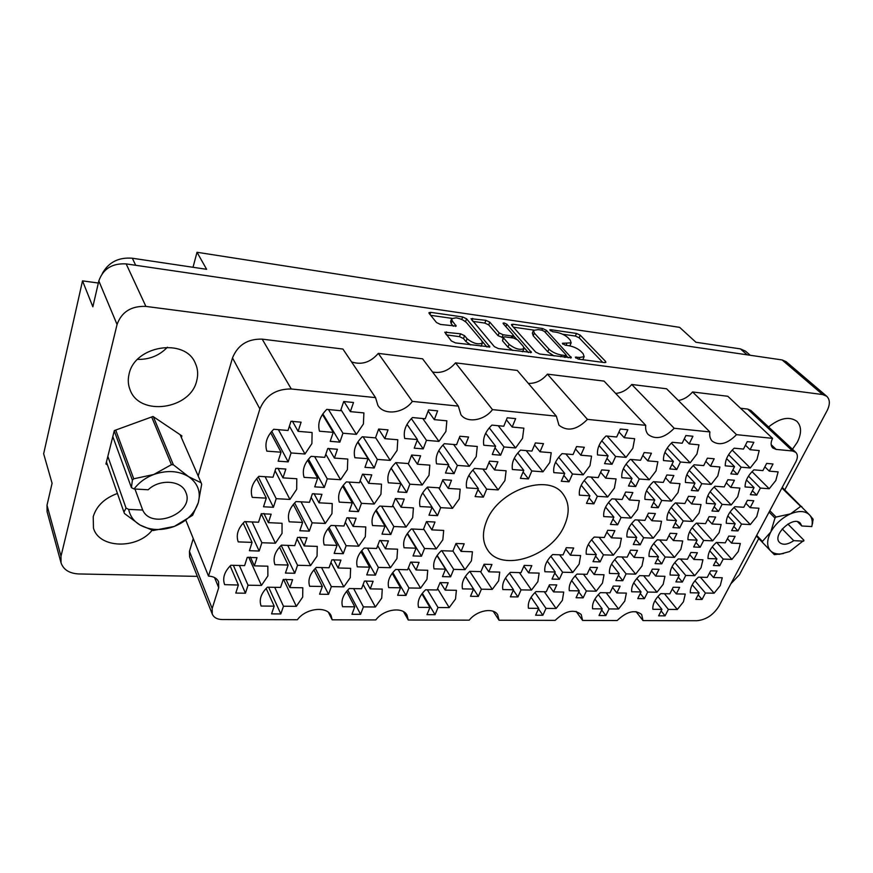 <?xml version="1.0" encoding="UTF-8"?>
<svg xmlns="http://www.w3.org/2000/svg" width="873" height="873" viewBox="0 0 873 873"><rect width="100%" height="100%" fill="white"/><g stroke="black" fill="none" stroke-linecap="round" stroke-linejoin="round"><path stroke-width="1.31" d="M245.444 593.204L248.041 585.205L261.453 585.434L267.88 575.929L267.825 566.195L254.338 565.857L257 557.672L247.255 557.389L244.615 565.606L230.865 565.257C224.394 571.662 222.309 578.122 224.634 584.648L238.373 585.041L235.786 593.073L245.444 593.204L233.353 565.322M280.822 613.937L283.474 606.222L296.329 606.331L302.68 597.132L302.811 587.78L289.891 587.562L292.597 579.672L283.256 579.486L280.56 587.409L267.389 587.202C261.005 593.476 258.91 599.751 261.092 606.037L274.198 606.146L271.568 613.894L280.822 613.937L268.611 587.213M328.564 594.338L331.347 586.634L343.82 586.842L350.248 577.675L350.63 568.312L338.091 567.985L340.939 560.106L331.882 559.844L329.045 567.756L316.266 567.428C309.893 573.67 307.689 579.945 309.642 586.263L322.355 586.481L319.583 594.218L328.564 594.338L315.328 568.334M406 595.408L408.946 587.966L420.579 588.162L426.973 579.312L427.737 570.265L416.05 569.971L419.062 562.365L410.616 562.125L407.626 569.763L395.72 569.458C389.5 575.471 387.165 581.527 388.703 587.616L400.554 587.813L397.63 595.288L406 595.408L392.785 572.557M478.328 596.401L481.394 589.199L492.274 589.384L498.636 580.829L499.727 572.099L488.804 571.826L491.946 564.482L484.057 564.253L480.936 571.619L469.816 571.346C463.749 577.151 461.304 583 462.483 588.882L473.559 589.068L470.503 596.292L478.328 596.401L465.429 576.355M259.172 551.027L261.867 542.733L275.432 543.213L282.023 533.414L282.044 523.276L268.393 522.665L271.154 514.175L261.289 513.706L258.55 522.229L244.626 521.618C237.958 528.252 235.83 535.007 238.231 541.893L252.068 542.384L249.394 550.71L259.172 551.027L245.553 521.661M343.253 553.7L346.134 545.723L358.748 546.16L365.318 536.731L365.787 526.965L353.118 526.408L356.075 518.235L346.908 517.798L343.973 526.004L331.053 525.437C324.549 531.821 322.268 538.325 324.189 544.938L337.043 545.396L334.173 553.417L343.253 553.7L329.034 527.478M421.495 556.199L424.54 548.495L436.282 548.91L442.829 539.809L443.691 530.413L431.884 529.889L434.994 522.021L426.471 521.607L423.372 529.518L411.358 528.983C405.017 535.138 402.595 541.402 404.09 547.775L416.061 548.2L413.038 555.926L421.495 556.199L407.451 533.348M273.402 507.278L276.206 498.679L289.934 499.432L296.689 489.327L296.787 478.742L282.972 477.858L285.842 469.041L275.846 468.365L273.009 477.225L258.91 476.32C252.101 483.129 249.885 490.146 252.264 497.37L266.287 498.134L263.515 506.776L273.402 507.278L258.288 476.92M358.465 511.611L361.455 503.339L374.201 504.037L380.934 494.314L381.501 484.144L368.69 483.326L371.756 474.857L362.491 474.235L359.447 482.736L346.374 481.907C339.75 488.454 337.371 495.187 339.259 502.128L352.256 502.837L349.287 511.142L358.465 511.611L343.231 485.323M437.515 515.637L440.669 507.671L452.53 508.315L459.231 498.952L460.191 489.164L448.275 488.411L451.494 480.259L442.884 479.681L439.686 487.865L427.541 487.079C421.07 493.387 418.571 499.869 420.022 506.536L432.113 507.202L428.981 515.201L437.515 515.637L432.07 507.311M288.177 461.882L291.08 452.956L304.983 453.993L311.901 443.571L312.098 432.517L298.119 431.338L301.098 422.183L290.971 421.277L288.025 430.487L273.74 429.276C266.789 436.26 264.486 443.549 266.843 451.145L281.041 452.203L278.16 461.173L288.177 461.882L271.765 431.306M374.233 467.983L377.332 459.416L390.22 460.377L397.117 450.359L397.782 439.752L384.84 438.661L388.016 429.876L378.642 429.047L375.488 437.875L362.273 436.751C355.507 443.462 353.041 450.457 354.885 457.736L368.035 458.718L364.958 467.328L374.233 467.983L357.952 441.803M454.102 473.646L457.365 465.407L469.336 466.302L476.2 456.655L477.269 446.474L465.244 445.459L468.583 437.013L459.885 436.249L456.568 444.728L444.302 443.691C437.711 450.141 435.114 456.863 436.522 463.836L448.722 464.752L445.481 473.035L454.102 473.646L448.427 465.527M528.438 478.917L531.821 470.973L542.984 471.813L549.794 462.515L551.212 452.716L540.016 451.778L543.475 443.648L535.389 442.938L531.93 451.09L520.515 450.13C514.088 456.35 511.392 462.81 512.407 469.521L523.778 470.372L520.395 478.349L528.438 478.917L523.091 471.987M360.593 614.33L363.408 606.888L375.39 606.986L381.73 598.103L382.265 589.089L370.228 588.882L373.109 581.276L364.412 581.102L361.542 588.74L349.276 588.544C343.045 594.6 340.808 600.657 342.565 606.713L354.765 606.811L351.972 614.297L360.593 614.33L347.76 590.039M435.049 614.701L438.006 607.51L449.202 607.597L455.51 599.02L456.393 590.301L445.154 590.115L448.176 582.76L440.057 582.607L437.046 589.984L425.598 589.799C419.509 595.648 417.152 601.497 418.538 607.346L429.931 607.444L426.984 614.668L435.049 614.701L422.325 593.302M294.801 573.266L297.551 565.278L310.548 565.617L317.052 556.145L317.259 546.4L304.197 545.952L307.001 537.768L297.551 537.408L294.768 545.625L281.433 545.156C274.919 551.583 272.747 558.098 274.908 564.689L288.166 565.027L285.438 573.059L294.801 573.266L281.204 545.363M375.445 575.1L378.358 567.395L390.471 567.712L396.953 558.578L397.575 549.182L385.419 548.768L388.398 540.889L379.602 540.551L376.645 548.462L364.248 548.037C357.886 554.224 355.573 560.499 357.297 566.839L369.628 567.166L366.736 574.903L375.445 575.1L361.728 550.645M450.632 576.802L453.687 569.36L464.982 569.665L471.431 560.837L472.424 551.78L461.075 551.387L464.196 543.792L456.001 543.475L452.891 551.103L441.334 550.71C435.136 556.69 432.702 562.736 434.034 568.847L445.536 569.152L442.491 576.616L450.632 576.802L437.166 555.424M309.293 531.133L312.13 522.851L325.291 523.44L331.947 513.684L332.242 503.525L319.027 502.815L321.941 494.325L312.381 493.78L309.479 502.291L295.991 501.571C289.345 508.162 287.086 514.906 289.225 521.814L302.647 522.425L299.821 530.74L309.293 531.133L294.605 502.946M390.82 534.494L393.832 526.517L406.065 527.063L412.7 517.667L413.42 507.9L401.133 507.235L404.221 499.072L395.349 498.559L392.272 506.755L379.744 506.078C373.262 512.429 370.861 518.922 372.553 525.557L385.015 526.124L382.014 534.134L390.82 534.494L376.187 510.018M324.309 487.45L327.255 478.851L340.557 479.714L347.389 469.652L347.781 459.056L334.403 458.074L337.425 449.268L327.757 448.515L324.745 457.354L311.104 456.339C304.317 463.105 301.971 470.1 304.077 477.356L317.652 478.229L314.727 486.861L324.309 487.45L308.475 459.133M406.731 492.448L409.863 484.188L422.216 484.995L429.014 475.316L429.832 465.134L417.425 464.218L420.622 455.761L411.652 455.062L408.466 463.552L395.807 462.614C389.194 469.117 386.706 475.84 388.343 482.802L400.947 483.62L397.837 491.914L406.731 492.448L391.169 468.103M483.38 497.108L486.654 489.153L498.156 489.895L504.91 480.576L506.111 470.776L494.565 469.925L497.905 461.784L489.557 461.14L486.228 469.303L474.454 468.441C468.004 474.694 465.396 481.176 466.629 487.865L478.36 488.618L475.098 496.606L483.38 497.108L477.989 489.535M612.06 464.25L615.618 456.481L626.017 457.365L632.849 448.296L634.649 438.704L624.217 437.711L627.851 429.778L620.31 429.025L616.687 436.991L606.058 435.987C599.74 442.033 596.892 448.351 597.514 454.931L608.11 455.837L604.563 463.639L612.06 464.25L606.953 458.38M676.782 469.51L680.427 462.013L690.161 462.843L696.916 454.08L698.978 444.837L689.212 443.899L692.933 436.249L685.883 435.551L682.184 443.233L672.243 442.284C666.077 448.133 663.164 454.222 663.491 460.562L673.399 461.413L669.777 468.932L676.782 469.51L671.981 464.349M737.412 474.432L741.122 467.186L750.256 467.972L756.935 459.504L759.215 450.566L750.071 449.693L753.846 442.305L747.244 441.651L743.48 449.071L734.171 448.187C728.158 453.84 725.179 459.722 725.256 465.833L734.542 466.629L730.843 473.897L737.412 474.432L732.894 469.86M593.924 503.83L597.361 496.311L607.695 496.977L614.374 488.16L616.054 478.917L605.687 478.153L609.201 470.471L601.726 469.892L598.212 477.596L587.66 476.811C581.462 482.736 578.712 488.847 579.399 495.155L589.919 495.831L586.481 503.372L593.924 503.83L589.013 497.817M658.22 507.737L661.745 500.469L671.424 501.102L678.026 492.568L679.969 483.653L670.268 482.933L673.858 475.512L666.863 474.967L663.273 482.409L653.397 481.678C647.34 487.407 644.525 493.3 644.929 499.389L654.772 500.022L651.247 507.311L658.22 507.737L653.593 502.466M718.512 511.392L722.102 504.376L731.192 504.954L737.729 496.704L739.889 488.083L730.777 487.407L734.444 480.248L727.875 479.735L724.219 486.927L714.954 486.239C709.051 491.772 706.17 497.479 706.322 503.35L715.554 503.95L711.975 511L718.512 511.392L714.147 506.722M640.225 544.785L643.641 537.746L653.266 538.172L659.726 529.867L661.548 521.257L651.902 520.745L655.383 513.553L648.432 513.16L644.951 520.363L635.14 519.839C629.204 525.437 626.465 531.155 626.934 536.993L636.712 537.43L633.307 544.501L640.225 544.785L635.762 539.405M700.168 547.251L703.649 540.442L712.695 540.845L719.09 532.792L721.131 524.466L712.073 523.986L715.631 517.034L709.094 516.652L705.548 523.636L696.338 523.134C690.532 528.558 687.738 534.09 687.957 539.732L697.145 540.147L693.664 546.989L700.168 547.251L695.956 542.493M559.364 579.268L562.594 572.219L572.775 572.481L579.148 564.111L580.61 555.534L570.396 555.184L573.692 547.982L566.315 547.698L563.03 554.922L552.631 554.562C546.662 560.237 544.086 565.966 544.894 571.75L555.25 572.022L552.031 579.105L559.364 579.268L554.802 573.015M622.776 580.709L626.094 573.877L635.653 574.128L641.982 566.031L643.685 557.727L634.104 557.389L637.486 550.427L630.568 550.165L627.196 557.149L617.44 556.81C611.613 562.299 608.961 567.843 609.485 573.441L619.208 573.703L615.902 580.545L622.776 580.709L618.466 575.22M682.37 582.051L685.752 575.438L694.733 575.678L701.008 567.821L702.929 559.779L693.915 559.473L697.374 552.718L690.87 552.478L687.433 559.244L678.266 558.927C672.57 564.242 669.864 569.611 670.137 575.034L679.27 575.274L675.898 581.909L682.37 582.051L678.288 577.206M542.875 615.236L546.007 608.405L556.123 608.492L562.365 600.34L563.718 592.069L553.569 591.894L556.767 584.921L549.455 584.779L546.269 591.774L535.946 591.61C530.086 597.154 527.587 602.708 528.449 608.263L538.728 608.35L535.607 615.203L542.875 615.236L538.488 608.874M605.851 615.552L609.07 608.928L618.564 609.005L624.762 601.104L626.367 593.094L616.84 592.942L620.114 586.187L613.25 586.045L609.976 592.822L600.297 592.669C594.568 598.038 591.992 603.418 592.581 608.797L602.228 608.874L599.02 615.52L605.851 615.552L601.693 609.987M569.01 481.798L572.47 474.017L583.186 474.825L589.973 465.713L591.567 456.132L580.807 455.215L584.332 447.271L576.562 446.583L573.048 454.56L562.081 453.633C555.752 459.733 552.991 466.062 553.809 472.62L564.733 473.439L561.295 481.252L569.01 481.798L563.86 475.425M635.697 486.523L639.243 479.015L649.272 479.768L655.994 470.973L657.871 461.73L647.81 460.879L651.422 453.218L644.165 452.574L640.553 460.267L630.317 459.405C624.14 465.287 621.303 471.387 621.805 477.706L632.019 478.469L628.484 486.01L635.697 486.523L630.852 480.968M698.138 490.942L701.761 483.697L711.157 484.395L717.802 475.894L719.919 466.979L710.491 466.182L714.19 458.772L707.392 458.172L703.703 465.604L694.111 464.796C688.088 470.482 685.185 476.374 685.425 482.474L694.984 483.184L691.372 490.473L698.138 490.942L693.566 486.043M756.727 495.1L760.394 488.083L769.222 488.749L775.802 480.521L778.116 471.889L769.277 471.147L773.02 463.989L766.647 463.421L762.904 470.602L753.901 469.849C748.019 475.349 745.073 481.045 745.062 486.938L754.043 487.603L750.365 494.653L756.727 495.1L752.406 490.735M617.637 524.793L621.063 517.525L631.026 518.071L637.596 509.516L639.352 500.6L629.357 499.967L632.86 492.547L625.646 492.056L622.154 499.509L611.984 498.854C605.917 504.616 603.167 510.519 603.745 516.576L613.883 517.132L610.456 524.433L617.637 524.793L612.955 519.119M679.685 527.958L683.188 520.919L692.54 521.432L699.044 513.149L701.03 504.539L691.656 503.939L695.235 496.77L688.481 496.311L684.901 503.514L675.375 502.903C669.449 508.468 666.645 514.175 666.95 520.035L676.455 520.559L672.952 527.608L679.685 527.958L675.265 522.949M737.958 530.915L741.526 524.106L750.311 524.586L756.749 516.565L758.943 508.239L750.136 507.671L753.77 500.731L747.419 500.294L743.796 507.268L734.837 506.7C729.053 512.091 726.194 517.613 726.26 523.276L735.197 523.767L731.629 530.598L737.958 530.915L733.789 526.463M600.122 561.885L603.45 554.835L613.348 555.184L619.765 546.847L621.412 538.259L611.482 537.823L614.876 530.631L607.717 530.282L604.334 537.506L594.229 537.059C588.271 542.69 585.619 548.419 586.252 554.224L596.314 554.584L592.996 561.655L600.122 561.885L595.615 556.09M661.778 563.849L665.182 557.029L674.48 557.356L680.842 549.281L682.719 540.965L673.399 540.551L676.87 533.599L670.148 533.272L666.688 540.256L657.205 539.841C651.389 545.298 648.672 550.83 649.043 556.45L658.482 556.788L655.088 563.631L661.778 563.849L657.522 558.742M719.745 565.693L723.204 559.08L731.945 559.397L738.252 551.561L740.326 543.508L731.563 543.126L735.099 536.382L728.78 536.077L725.256 542.842L716.34 542.449C710.655 547.731 707.883 553.1 708.014 558.545L716.908 558.862L713.448 565.497L719.745 565.693L715.707 561.153M517.918 596.936L521.05 589.886L531.526 590.061L537.866 581.669L539.132 573.103L528.612 572.841L531.81 565.628L524.226 565.409L521.039 572.644L510.334 572.372C504.354 578.068 501.855 583.808 502.837 589.57L513.499 589.755L510.378 596.837L517.918 596.936L513.324 590.17M583.153 597.83L586.372 590.999L596.204 591.174L602.49 583.044L604.029 574.761L594.164 574.51L597.459 567.537L590.344 567.33L587.06 574.325L577.031 574.074C571.182 579.585 568.607 585.128 569.294 590.705L579.29 590.879L576.082 597.732L583.153 597.83L578.799 591.938M644.405 598.671L647.711 592.058L656.954 592.21L663.174 584.332L664.942 576.311L655.678 576.071L659.05 569.316L652.371 569.131L649.01 575.896L639.593 575.656C633.874 581.003 631.234 586.372 631.659 591.774L641.055 591.938L637.759 598.583L644.405 598.671L640.291 593.476M339.881 442.131L342.947 433.215L356.402 434.361L363.408 423.983L363.899 412.918L350.368 411.63L353.51 402.497L343.722 401.525L340.601 410.703L326.786 409.382C319.856 416.323 317.423 423.591 319.496 431.207L333.235 432.386L330.19 441.334L339.881 442.131L322.868 413.878M423.219 448.897L426.461 440.341L438.944 441.4L445.907 431.426L446.845 420.819L434.307 419.629L437.624 410.856L428.556 409.961L425.249 418.767L412.46 417.545C405.705 424.213 403.13 431.186 404.723 438.486L417.458 439.566L414.228 448.165L423.219 448.897L417.229 440.167M500.622 455.193L504.005 446.954L515.605 447.947L522.534 438.344L523.844 428.152L512.189 427.039L515.648 418.625L507.224 417.785L503.776 426.242L491.892 425.107C485.323 431.524 482.616 438.235 483.795 445.23L495.624 446.245L492.263 454.506L500.622 455.193L494.991 447.805M665.084 615.847L668.369 609.419L677.306 609.496L683.439 601.835L685.261 594.066L676.302 593.913L679.652 587.365L673.192 587.234L669.842 593.804L660.741 593.662C655.132 598.867 652.502 604.083 652.851 609.289L661.93 609.365L658.646 615.814L665.084 615.847L661.145 610.914M700.364 577.206L714.114 593.193L720.28 585.554L722.255 577.762L713.536 577.544L709.553 572.972M466.662 322.803C464.218 320.347 460.715 318.689 456.153 317.827L451.647 318.645L452.203 320.751L456.153 326.076L440.516 324.45L436.511 322.552L429.156 313.429L428.959 312.665L430.716 312.348L462.679 316.964L466.586 318.82L489.851 346.908L455.444 342.903L451.341 340.939L444.761 332.209L460.54 333.792L464.567 335.701L467.099 338.757C473.035 343.405 478.131 344.846 482.387 343.056L481.765 340.732L466.662 322.803M504.158 322.966L503.088 323.152L503.263 323.719L513.117 334.85L513.379 335.701L511.84 335.974L503.077 334.763L499.149 332.897L489.786 322.159L485.912 320.326L471.016 318.7L494.369 346.657L498.407 348.578L531.406 352.441L506.853 324.232L504.158 322.966M486.501 521.312C482.103 532.465 482.453 541.958 487.527 549.794C501.648 572.906 552.02 556.188 564.58 525.164C569.807 512.986 569.316 502.652 563.107 494.151C548.593 472.675 498.046 490.048 486.501 521.312M792.466 449.257L797.344 442.175C801.752 433.215 801.589 426.253 796.863 421.31C789.323 416.061 779.895 417.949 768.567 426.962M117.429 493.463C104.531 498.21 96.467 505.947 93.225 516.674L93.455 528.012C98.856 548.539 137.072 549.477 152.12 530.26M129.084 374.059C127.753 379.559 128.069 384.786 130.044 389.762C139.527 416.825 190.379 409.448 196.665 380.944C198.378 374.615 197.876 368.613 195.17 362.928C184.89 337.622 134.704 345.501 129.084 374.059M137.552 359.403C149.469 359.632 159.432 355.562 167.42 347.225M714.114 593.193L705.417 593.04L702.045 599.467L698.149 594.851M702.045 599.467L695.792 599.38L699.142 592.931L690.303 592.789C690.106 587.551 692.802 582.335 698.389 577.162L707.25 577.38L710.677 570.811L716.962 570.997L713.536 577.544M511.72 325.313L535.706 352.135L539.689 354.023L571.346 357.755L546.367 330.31L542.58 328.521L512.975 324.243L511.469 324.505L511.72 325.313M784.783 489.873L827.08 410.703C830.19 404.417 830.081 399.616 826.742 396.277L822.65 394.552L145.9 306.412C131.256 305.845 121.642 311.868 117.058 324.483L60.99 556.232L61.034 562.801C63.445 569.698 69.316 573.419 78.657 573.943L197.353 576.376M61.034 562.801L47.087 511.72L47 505.292L52.085 483.26L43.65 453.774L82.52 280.866L92.854 306.794L98.824 280.953C103.079 268.829 112.191 263.144 126.17 263.897L782.11 359.938L786.18 361.706L826.742 396.277M579.748 357.45L575.34 357.177L578.297 359.119L604.574 362.59L605.884 362.35L605.556 361.411L580.25 335.188L576.496 333.431L550.765 329.71L549.783 329.874L552.631 331.707L556.003 332.187C560.99 333.137 565.038 335.036 568.148 337.884L570.189 340.044L571.149 342.838L562.354 343.307L565.257 345.195L568.661 345.664C573.714 346.603 577.828 348.534 581.025 351.47L583.142 353.707L584.135 356.653L579.748 357.45L578.995 359.218M458.347 406.12L422.587 358.825L378.293 353.39L412.351 401.394L458.347 406.12L460.911 414.653C467.011 423.47 484.351 420.6 492.481 409.623L455.51 362.862L517.274 370.447L556.341 416.17L558.949 425.195C567.483 431.884 576.977 429.931 587.442 419.367L645.747 425.347L604.051 381.097L547.415 374.146L587.442 419.367M492.481 409.623L556.341 416.17M328.466 612.41L332.176 619.819L375.783 619.928C383.804 609.147 402.737 606.397 407.036 615.203L408.258 620.016L469.248 620.157C476.844 610.314 493.452 607.259 497.708 614.778L499.05 620.234L555.152 620.376C565.398 610.674 574.096 608.732 581.232 614.548L582.618 620.441L617.178 620.528C626.836 611.362 634.998 609.343 641.655 614.472L643.008 620.594L696.796 620.725C705.995 619.874 713.416 614.963 719.036 606.015L795.903 461.73C797.9 457.703 797.867 454.571 795.794 452.356L792.553 450.992L776.152 449.409L772.758 447.958C770.641 445.688 770.586 442.491 772.561 438.366L736.528 434.667L692.562 391.955L727.798 396.277L772.561 438.366M403.533 611.7L408.258 620.016M493.278 611.34L499.05 620.234M576.071 611.384L582.618 620.441M636.046 611.613L643.008 620.594M674.196 428.272L709.902 431.939L666.568 388.769L631.746 384.491L674.196 428.272C664.571 437.995 655.918 440.101 648.246 434.579C646.129 432.244 645.289 429.167 645.747 425.347M730.876 583.775L739.42 574.75L758.746 538.586M747.168 354.82L740.424 348.894L695.934 342.26L679.641 327.364L197.014 252.275L193.02 267.291M98.343 283.038L82.52 280.866M197.014 252.275L206.628 269.31L132.336 258.233L135.686 265.283M740.424 348.894L745.564 351.186L750.223 355.267M102.305 273.5C108.645 262.206 118.652 257.12 132.336 258.233M212.259 614.057L189.605 556.799L189.452 551.387L212.172 608.536L212.259 614.057C213.863 617.571 217.148 619.404 222.135 619.546L297.387 619.732C305.757 608.099 326.917 605.72 331.118 615.705L332.176 619.819M792.553 450.992L747.681 409.077L740.511 408.237M291.276 388.976L375.543 397.619L342.925 349.058L262.184 339.15L291.276 388.976C276.054 388.845 265.588 395.491 259.881 408.924L232.502 357.908C237.762 344.999 247.648 338.746 262.184 339.15M185.905 520.428L208.516 576.104L259.881 408.924M198.204 476.036L232.502 357.908M189.452 551.387L193.26 538.521M212.172 608.536L218.708 587.671L214.551 577.555M455.51 362.862C448.918 370.599 441.258 373.644 432.55 371.996M547.415 374.146C541.947 380.584 535.586 383.662 528.318 383.378M631.746 384.491C627.109 389.925 621.751 392.894 615.661 393.417M692.562 391.955C688.426 396.757 683.69 399.605 678.332 400.489M747.681 409.077L750.889 410.474L795.794 452.356M378.293 353.39C370.501 362.393 361.586 365.23 351.557 361.902M181.398 437.602L181.879 435.878L153.015 416.476L114.319 430.575L105.928 463.989L107.488 464.949M375.543 397.619L377.922 405.487C384.24 415.81 403.817 413.355 412.351 401.394M208.516 576.104C213.569 576.355 216.908 578.253 218.566 581.8L218.708 587.671M709.902 431.939C709.302 435.845 710.087 438.944 712.27 441.203C719.352 446.016 727.438 443.833 736.528 434.667M582.651 359.698L583.164 358.923M569.709 345.839L570.189 345.108M602.708 362.35L579.137 337.807L575.394 336.05L562.583 334.217M533.741 330.092L513.379 327.168M568.258 357.799L566.108 355.475M565.18 355.518L566.173 355.333L565.966 354.689L544.37 331.38L541.697 330.136L538.095 329.612L533.447 330.409L534.309 333.082L548.921 349.08C552.096 352.092 556.297 354.067 561.503 355.027L565.18 355.518L564.438 357.286M533.294 330.802L532.355 333.115L533.217 335.799L534.309 333.082M554.039 355.922L547.786 351.83L533.217 335.799M472.839 321.362L484.853 323.086L485.912 320.326M503.121 337.698L498.057 335.679L488.716 324.909L484.853 323.086M513.422 335.592L516.489 339.062M524.029 347.574L528.416 352.539M509.112 344.355C514.939 348.851 519.871 350.28 523.92 348.633L523.211 346.254L517.613 339.935L513.684 338.069L504.91 336.858L503.339 337.153L503.59 338.004L509.112 344.355L507.999 347.159L512.909 350.488M522.49 351.754L522.949 351.055M503.285 337.284L502.488 340.797L503.59 338.004M507.999 347.159L502.488 340.797M470.7 344.911L466.007 341.627L463.487 338.56L459.46 336.651L446.463 334.894M480.958 346.265L481.438 345.522M451.516 318.994L450.599 321.471L451.155 323.577L452.203 320.751M453.349 326.24L451.155 323.577M451.876 318.361L430.695 315.328M465.898 322.028L462.952 320.085M486.981 347.061L482.3 341.507M699.142 592.931L692.245 584.79M705.417 593.04L694.93 580.752M661.93 609.365L654.968 600.679M668.369 609.419L657.936 596.488M664.451 593.716L677.306 609.496M676.302 593.913L672.275 589.035M495.624 446.245L485.694 433.226M504.005 446.954L489.262 427.846M498.199 425.708L515.605 447.947M512.189 427.039L506.405 419.793M417.458 439.566L407.014 424.354M426.461 440.341L411.358 418.614M422.761 418.527L438.944 441.4M434.307 419.629L428.141 411.063M333.235 432.386L322.464 414.479M342.947 433.215L328.488 409.546M340.961 409.644L356.402 434.361M350.368 411.63L343.94 401.504M641.055 591.938L633.776 582.782M647.711 592.058L636.821 578.461M643.641 575.765L656.954 592.21M655.678 576.071L651.476 570.931M579.29 590.879L571.651 580.534M586.372 590.999L575.132 575.918M583.426 574.227L596.204 591.174M594.164 574.51L589.712 568.672M513.499 589.755L505.522 578.002M521.05 589.886L509.537 573.114M519.38 572.601L531.526 590.061M528.612 572.841L523.898 566.14M716.908 558.862L709.771 550.852M723.204 559.08L712.248 546.858M716.635 542.46L731.945 559.397M731.563 543.126L727.449 538.641M658.482 556.788L650.942 547.775M665.182 557.029L653.746 543.464M659.639 539.951L674.48 557.356M673.399 540.551L669.034 535.509M596.314 554.584L588.347 544.381M603.45 554.835L591.578 539.754M599.085 537.277L613.348 555.184M611.482 537.823L606.866 532.104M735.197 523.767L727.831 515.921M741.526 524.106L730.09 512.004M733.997 507.464L750.311 524.586M750.136 507.671L745.869 503.274M676.455 520.559L668.642 511.72M683.188 520.919L671.195 507.453M675.898 502.935L692.54 521.432M691.656 503.939L687.138 498.996M613.883 517.132L605.589 507.104M621.063 517.525L608.546 502.488M615.007 499.05L631.026 518.071M629.357 499.967L624.566 494.369M754.043 487.603L746.459 479.964M760.394 488.083L748.477 476.134M752.024 471.649L769.222 488.749M769.277 471.147L764.857 466.837M694.984 483.184L686.898 474.563M701.761 483.697L689.201 470.383M693.249 465.593L711.157 484.395M710.491 466.182L705.81 461.348M632.019 478.469L623.409 468.659M639.243 479.015L626.061 464.109M631.146 459.471L649.272 479.768M647.81 460.879L642.834 455.411M564.733 473.439L555.588 462.188M572.47 474.017L558.698 457.245M565.857 453.96L583.186 474.825M580.807 455.215L575.514 448.962M602.228 608.874L594.917 599.096M609.07 608.928L598.289 594.622M606.178 592.767L618.564 609.005M616.84 592.942L612.584 587.42M538.728 608.35L531.09 597.285M546.007 608.405L534.953 592.549M544.283 591.741L556.123 608.492M553.569 591.894L549.073 585.608M679.27 575.274L672.057 566.708M685.752 575.438L674.807 562.539M680.46 559.004L694.733 575.678M693.915 559.473L689.757 554.671M619.208 573.703L611.602 564.034M626.094 573.877L614.723 559.56M621.882 556.974L635.653 574.128M634.104 557.389L629.695 551.976M555.25 572.022L547.262 561.066M562.594 572.219L550.863 556.287M559.593 554.813L572.775 572.481M570.396 555.184L565.726 549.008M697.145 540.147L689.681 531.744M703.649 540.442L692.191 527.619M696.741 523.156L712.695 540.845M712.073 523.986L707.763 519.282M636.712 537.43L628.811 527.925M643.641 537.746L631.681 523.473M637.847 519.981L653.266 538.172M651.902 520.745L647.33 515.43M715.554 503.95L707.85 495.733M722.102 504.376L710.12 491.685M714.103 487.025L731.192 504.954M730.777 487.407L726.314 482.802M654.772 500.022L646.566 490.713M661.745 500.469L649.174 486.316M654.063 481.732L671.424 501.102M670.268 482.933L665.521 477.738M589.919 495.831L581.222 485.213M597.361 496.311L584.244 480.445M591.032 477.062L607.695 496.977M605.687 478.153L600.657 472.238M734.542 466.629L726.598 458.631M741.122 467.186L728.628 454.691M732.218 450.075L750.256 467.972M750.071 449.693L745.444 445.197M673.399 461.413L664.92 452.345M680.427 462.013L667.245 448.024M671.37 443.091L690.161 462.843M689.212 443.899L684.301 438.835M608.11 455.837L599.064 445.481M615.618 456.481L601.77 440.756M607.073 436.085L626.017 457.365M624.217 437.711L618.979 431.949M478.36 488.618L468.899 475.359M486.654 489.153L472.85 470.012M482.889 469.063L498.156 489.895M494.565 469.925L489.011 462.472M400.947 483.62L391.104 468.212M409.863 484.188L395.895 462.625M408.051 463.519L422.216 484.995M417.425 464.218L411.521 455.39M317.652 478.229L307.612 460.224M327.255 478.851L314.64 456.612M325.804 454.266L340.557 479.714M334.403 458.074L328.739 448.416M385.015 526.124L375.75 510.607M393.832 526.517L381.523 506.176M392.752 505.478L406.065 527.063M401.133 507.235L395.698 498.516M302.647 522.425L293.306 504.419M312.13 522.851L301.043 501.844M311.17 497.326L325.291 523.44M319.027 502.815L314.007 493.605M445.536 569.152L437.024 555.632M453.687 569.36L441.814 550.721M452.923 551.027L464.982 569.665M461.075 551.387L455.957 543.584M369.628 567.166L360.931 551.627M378.358 567.395L367.435 548.146M377.693 545.647L390.471 567.712M385.419 548.768L380.541 540.42M288.166 565.027L279.491 547.131M297.551 565.278L287.73 545.374M297.049 538.903L310.548 565.617M304.197 545.952L299.723 537.168M429.931 607.444L421.888 593.88M438.006 607.51L427.377 589.821M437.602 588.62L449.202 607.597M445.154 590.115L440.472 582.531M354.765 606.811L346.614 591.327M363.408 606.888L353.652 588.609M363.135 584.495L375.39 606.986M370.228 588.882L365.842 580.894M523.778 470.372L514.328 458.161M531.821 470.973L517.765 452.978M526.19 450.61L542.984 471.813M540.016 451.778L534.527 444.968M448.722 464.752L438.792 450.577M457.365 465.407L442.927 445.034M453.611 444.477L469.336 466.302M465.244 445.459L459.405 437.482M368.035 458.718L357.734 442.131M377.332 459.416L363.092 436.827M375.586 437.613L390.22 460.377M384.84 438.661L378.62 429.123M281.041 452.203L270.619 432.702M291.08 452.956L278.4 429.669M289.421 426.122L304.983 453.993M298.119 431.338L292.368 421.157M432.113 507.202L422.707 492.841M440.669 507.671L427.213 487.385M438.693 487.8L452.53 508.315M448.275 488.411L442.676 480.215M352.256 502.837L342.609 486.152M361.455 503.339L348.971 482.071M360.189 480.652L374.201 504.037M368.69 483.326L363.124 474.159M266.287 498.134L256.651 478.677M276.206 498.679L265.108 476.723M275.082 470.765L289.934 499.432M282.972 477.858L277.92 468.179M416.061 548.2L407.189 533.741M424.54 548.495L412.427 529.027M423.623 528.896L436.282 548.91M431.884 529.889L426.581 521.596M337.043 545.396L328.019 528.7M346.134 545.723L335.101 525.611M345.326 522.229L358.748 546.16M353.118 526.408L348.163 517.645M252.068 542.384L243.174 523.069M261.867 542.733L252.101 521.945M261.245 513.826L275.432 543.213M268.393 522.665L263.919 513.455M473.559 589.068L465.396 576.398M481.394 589.199L469.783 571.368M480.532 571.619L492.274 589.384M488.804 571.826L483.937 564.536M400.554 587.813L392.184 573.321M408.946 587.966L398.153 569.512M408.411 567.734L420.579 588.162M416.05 569.971L411.27 562.026M322.355 586.481L313.931 569.851M331.347 586.634L321.537 567.57M330.965 562.398L343.82 586.842M338.091 567.985L333.65 559.615M274.198 606.146L266.145 588.413M283.474 606.222L274.722 587.322M283.572 579.432L296.329 606.331M289.891 587.562L285.897 579.181M238.373 585.041L230.156 565.933M248.041 585.205L239.388 565.475M248.707 557.203L261.453 585.434M254.338 565.857L250.365 557.072M783.474 553.547L774.384 554.671L770.532 550.798C773.009 553.242 776.501 554.29 780.986 553.919L789.541 551.572L803.968 540.289L787.904 524.062M811.792 526.55L812.065 525.077C812.632 520.908 811.835 517.569 809.653 515.037L813.156 519.26L811.792 526.55L801.796 525.993L800.355 523.222C793.284 515.157 771.634 535.345 779.6 542.526C783.026 545.298 787.73 544.676 793.732 540.671L803.706 541.14M756.673 535.356L762.435 541.424L770.783 531.973C766.712 540.081 766.625 546.356 770.532 550.798L756.324 536.022M762.435 541.424L762.435 542.46M769.811 510.705L776.075 517.056L790.556 513.859C782.001 517.831 775.41 523.876 770.783 531.973L774.973 518.06L769.08 512.069M776.075 517.056L774.973 518.06M782.23 487.374L809.653 515.037C805.441 510.825 799.068 510.432 790.556 513.859L800.672 506.405L781.902 488.007M801.73 506.471L800.672 506.405M797.54 521.738L801.796 525.993M782.219 528.929L793.732 540.671M115.705 430.073L133.744 478.797L132.38 480.161L131.43 487.658L112.803 436.598M132.38 480.161L114.232 430.913M128.68 509.385C130.001 516.03 133.776 521.236 140.018 525.011L124.555 513.597L123.944 512.156L126.039 508.075L128.68 509.385L142.692 510.05C151.793 530.795 195.454 512.495 185.763 492.219C181.519 480.303 159.563 478.666 148.192 489.764L134.093 488.978L131.43 487.658M133.744 478.797L153.757 474.497C145.475 477.695 138.916 482.518 134.093 488.978M153.321 416.672L173.367 464.796L188.579 476.647C178.594 470.689 166.994 469.98 153.757 474.497L171.435 464.676L151.662 416.967M173.367 464.796L171.435 464.676M201.161 482.813L201.685 484.253L198.291 502.652C201.063 491.87 197.822 483.195 188.579 476.647L201.161 482.813L180.133 434.71M198.291 502.652L192.595 515.31L174.316 526.419C186.724 521.268 194.712 513.346 198.291 502.652M174.316 526.419L153.124 530.522L140.018 525.011C150.211 530.5 161.636 530.97 174.316 526.419M106.441 461.937L123.944 512.156M134.955 489.033L142.692 510.05M107.837 456.372L126.039 508.075M822.65 394.552L782.11 359.938M126.17 263.897L145.9 306.412M117.058 324.483L98.824 280.953M47 505.292L60.99 556.232M771.175 444.684L776.152 449.409M562.878 344.202L563.336 343.133M566.02 345.293L566.73 343.602M550.328 330.769L550.765 329.71M575.394 336.05L576.496 333.431M579.137 337.807L580.25 335.188M605.022 362.622L605.556 361.411M575.842 358.094L576.311 356.992M512.298 325.967L512.975 324.243M541.904 330.169L542.58 328.521M545.45 332.558L546.367 330.31M570.527 358.05L571.04 356.828M547.786 351.83L548.921 349.08M560.761 356.806L561.503 355.027M471.933 320.293L472.642 318.405M488.716 324.909L489.786 322.159M498.057 335.679L499.149 332.897M501.986 337.545L503.077 334.763M511.142 337.72L511.84 335.974M505.893 326.688L506.853 324.232M530.631 352.757L531.133 351.535M445.732 333.988L446.518 331.871M459.46 336.651L460.54 333.792M463.487 338.56L464.567 335.701M466.007 341.627L467.099 338.757M455.52 326.415L455.946 325.269M429.963 314.433L430.716 312.348M461.741 319.496L462.679 316.964M465.538 321.602L466.586 318.82M489.142 347.247L489.611 346.024M582.978 359.36L584.135 356.653M570.025 345.512L571.149 342.838M565.3 357.406L566.173 355.333M512.495 337.906L513.379 335.701M522.796 351.426L523.92 348.633M481.285 345.904L482.387 343.056M812.065 525.077L812.698 522.763M780.986 553.919L778.945 554.344"/></g></svg>
